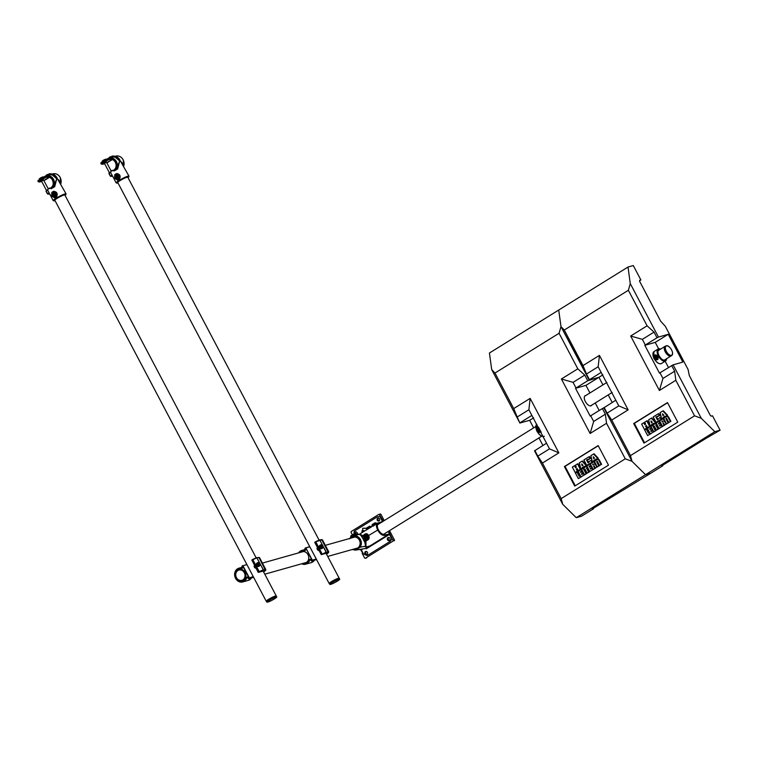 <?xml version="1.0" encoding="UTF-8"?>
<svg xmlns="http://www.w3.org/2000/svg" width="758" height="758" viewBox="0 0 758 758"><rect width="100%" height="100%" fill="white"/><g stroke="black" fill="none" stroke-linecap="round" stroke-linejoin="round"><path stroke-width="1.14" d="M241.451 580.628A5.666 4.87 -105.7 0 0 242.494 580.476A5.666 4.87 -105.7 0 0 243.583 579.993A5.666 4.87 -105.7 0 0 245.365 577.947M243.185 570.234A5.666 4.87 -105.7 0 0 239.424 569.571A5.666 4.87 -105.7 0 0 238.448 569.988M371.951 525.54L376.603 523.086L371.951 525.54L372.026 526.118L373.192 525.862L375.977 524.214M376.366 524.413C378.053 522.821 376.991 523.399 373.173 526.137L372.026 526.118M366.55 528.771L371.06 526.526L367.45 528.127L366.474 529.501L367.734 529.065C371.022 526.725 371.913 526.26 370.416 527.672M371.259 526.981L366.427 529.937M349.343 538.578L354.185 535.764C356.895 535.726 358.989 536.986 360.467 539.535C361.746 542.188 361.661 544.746 360.211 547.2L365.602 546.167L364.759 541.894L363.196 539.137L364.664 538.493A1.961 1.687 -105.7 0 0 367.26 536.257A1.961 1.687 -105.7 0 0 364.418 538.152A1.961 1.687 -105.7 0 0 364.664 538.493L365.11 540.691L365.943 541.051L365.972 546.054C364.086 548.224 368.53 546.006 369.686 546.101C368.407 546.054 364.219 548.205 365.64 546.186L360.211 547.2L355.303 550.128L352.262 549.522M364.617 537.934A1.753 1.507 -105.7 0 0 367.204 536.323A1.753 1.507 -105.7 0 0 364.617 537.934M354.431 548.906A5.979 5.467 -101.6 0 0 355.853 548.82A5.979 5.467 -101.6 0 0 359.387 540.141A5.979 5.467 -101.6 0 0 353.446 537.109A5.979 5.467 -101.6 0 0 351.494 537.972M354.801 548.801A5.979 5.467 -101.6 0 0 356.08 548.773M355.104 534.418L356.762 533.679L357.264 534.115A1.639 1.412 -105.7 0 0 355.445 531.917A1.639 1.412 -105.7 0 0 354.782 534.428M355.928 531.879A1.639 1.412 -105.7 0 0 355.673 534.125M387.509 539.829A1.639 1.412 -105.7 0 0 389.934 538.322A1.639 1.412 -105.7 0 0 387.509 539.829M388.759 537.46A1.639 1.412 -105.7 0 0 389.593 540.435M364.986 553.804A1.639 1.412 -105.7 0 0 367.412 552.298A1.639 1.412 -105.7 0 0 364.986 553.804M366.237 551.436A1.639 1.412 -105.7 0 0 367.08 554.411M377.238 520.244A1.582 1.364 -105.7 0 0 379.578 518.794A1.582 1.364 -105.7 0 0 377.238 520.244M378.46 517.97A1.582 1.364 -105.7 0 0 379.265 520.822M365.716 540.871L367.829 539.649L368.161 535.792L365.062 534.257L364.664 534.826A2.634 2.265 74.3 0 1 367.109 539.45L366.929 539.279A2.416 2.075 -105.7 0 0 364.693 535.034L363.016 536.077L364.181 537.593L362.779 538.37L361.547 535.878L359.32 534.257L354.185 535.764L359.349 534.248A1.175 1.128 84.2 0 0 359.737 534.058L362.769 535.726L365.072 534.039C366.531 533.338 367.715 533.84 368.625 535.565C369.516 537.356 369.326 538.777 368.047 539.819L365.716 541.136M351.371 536.636L354.393 535.641M385.159 533.348A5.979 2.956 -121.8 0 1 384.514 534.115A5.979 2.956 -121.8 0 1 378.441 529.861A5.979 2.956 -121.8 0 1 378.214 523.958A5.979 2.956 -121.8 0 1 379.19 523.731M356.137 535.139L358.572 534.475M370.596 527.312L371.827 526.554M376.603 523.086L377.143 523.475L376.394 523.769L382.515 521.618L379.976 516.388M356.118 550.024L365.915 548.432L389.044 534.087L384.477 535.375C382.155 535.603 379.891 533.822 377.674 530.041C375.93 526.241 376.006 523.863 377.91 522.925L378.195 523.02C376.347 523.93 376.271 526.223 377.958 529.908C380.09 533.566 382.288 535.281 384.543 535.063L389.536 533.964M366.256 529.965L359.737 534.058M349.258 538.692L353.076 535.925L359.339 534.248A1.175 1.071 71.3 0 0 359.662 534.077M378.318 524.261A5.979 2.956 58.2 0 0 377.825 524.309M358.818 549.569L362.817 548.944M391.933 539.071L389.489 534.437L370.131 546.442L369.677 546.101L370.131 546.442L366.322 548.801M352.527 549.446L355.199 549.91L359.946 547.087C361.358 544.718 361.433 542.245 360.202 539.658C358.78 537.195 356.753 535.982 354.109 536.01L349.353 538.843M363.196 539.137L362.779 538.37M353.683 537.071A5.979 5.467 -101.6 0 0 352.044 537.82M362.731 530.534L364.854 530.818M361.358 536.152A1.175 1.08 -154 0 0 362.589 536.114L361.784 537.062M364.399 541.752A1.175 0.985 116.5 0 1 365.11 540.691L367.109 539.45L368.047 539.819M363.745 540.681L366.929 539.279M362.712 535.584L361.547 535.878L362.589 536.114L364.693 535.034M357.909 549.711L360.069 549.417M392.104 538.843L388.21 531.453M382.923 521.409L380.241 516.34M392.17 538.758L390.237 541.288A0.701 0.606 74.3 0 1 390.086 541.42L367.422 555.481A0.701 0.606 74.3 0 1 366.91 555.51L362.135 553.302L364.579 557.935A0.701 0.606 -105.7 0 0 365.422 558.229L392.786 541.25A0.701 0.606 -105.7 0 0 392.985 540.302L388.56 531.235M383.264 521.201L379.531 514.786A0.701 0.606 -105.7 0 0 378.678 514.483L351.314 531.472A0.701 0.606 -105.7 0 0 351.115 532.41L352.366 534.778M360.486 549.493L363.054 553.492L361.073 549.749M365.422 558.229L392.786 541.25M392.985 540.302L394.406 539.904L389.527 530.638M384.23 520.604L380.952 514.379L379.531 514.786M378.962 514.407L380.109 514.085A0.701 0.606 74.3 0 1 380.952 514.379M394.406 539.904A0.701 0.606 74.3 0 1 394.217 540.842M351.068 536.294L350.831 535.84L353.872 534.106L354.232 531.462A0.701 0.606 74.3 0 1 354.507 530.988L377.171 516.928A0.701 0.606 74.3 0 1 377.351 516.852L380.336 516.331M363.139 553.539L361.253 549.957L363.054 553.492M372.462 524.896L372.225 524.451L375.276 522.717L375.779 523.143M366.171 528.317L362.656 528.298L366.171 528.317M363.433 528.279L365.612 528.203L363.433 528.279M353.872 534.106L354.384 534.542M365.621 538.038L366.55 538.066L366.986 537.138L366.484 536.19L365.527 536.124L365.072 537.005L365.621 538.038L366.711 537.735M366.569 536.588L365.072 537.005M366.919 528.335L366.683 527.89L369.733 526.156L370.236 526.583M256.99 564.985A1.867 1.601 50.3 0 0 259.947 563.687A1.914 1.639 -129.7 0 1 256.934 565.023A1.914 1.639 -129.7 0 1 259.966 563.687A1.867 1.601 50.3 0 0 256.99 564.985M254.442 565.26A1.914 1.639 50.3 0 0 256.033 568.273M259.425 565.989A1.914 1.639 -129.7 0 1 256.488 565.392A1.914 1.639 -129.7 0 1 257.028 563.09M236.704 578.307A5.865 5.05 -105.7 0 0 242.323 580.732A5.865 5.05 -105.7 0 0 245.289 572.868L244.796 571.949A5.865 5.05 -105.7 0 0 239.14 569.447A5.865 5.05 -105.7 0 0 235.624 574.45M246.9 564.568L242.958 565.752L249.306 577.795L248.444 578.61L249.022 577.937L242.674 565.894L242.039 566.283L242.465 567.088A0.938 0.805 74.3 0 1 241.65 568.424A6.917 5.95 -105.7 0 0 235.691 570.888A6.917 5.95 -105.7 0 0 235.624 578.259A6.917 5.95 -105.7 0 0 241.518 581.926A6.917 5.95 -105.7 0 0 246.492 577.615A0.938 0.805 74.3 0 1 247.97 577.52L248.444 578.61L253.542 577.17M257.606 563.706L257.606 564.719L258.469 565.354L259.331 564.975L258.469 563.327L257.606 563.706M257.606 564.037L258.469 563.327M258.042 565.032L259.331 563.961M265.85 569.618L263.594 571.939A8.319 1.023 152.2 0 0 265.215 569.845L263.348 569.798L265.3 569.533A8.556 1.052 -27.8 0 1 265.85 569.618L259.501 557.575A8.556 1.052 152.2 0 0 258.952 557.49L256.716 557.651L252.679 559.432L259.236 571.598L263.253 569.836L256.905 557.793L251.883 560.162L258.232 572.205L259.037 571.703L252.679 559.432L251.874 559.925L252.66 559.442M263.386 571.56A6.092 0.749 -27.8 0 0 262.818 571.144L258.459 572.375L263.348 569.798L256.716 557.651L258.952 557.49L265.215 569.845M319.923 547.248A1.867 1.601 50.3 0 0 322.88 545.94A1.867 1.601 50.3 0 0 319.923 547.248M322.899 545.94A1.914 1.639 -129.7 0 1 319.867 547.276A1.914 1.639 -129.7 0 1 322.899 545.94M317.365 547.513A1.914 1.639 50.3 0 0 318.957 550.535M322.358 548.242A1.914 1.639 -129.7 0 1 319.421 547.646A1.914 1.639 -129.7 0 1 319.961 545.343M303.939 563.147A5.865 5.05 -105.7 0 0 305.247 562.986A5.865 5.05 -105.7 0 0 308.212 555.131L307.729 554.212A5.865 5.05 -105.7 0 0 302.072 551.701A5.865 5.05 -105.7 0 0 300.869 552.25M301.902 563.725A6.917 5.95 -105.7 0 0 309.425 559.868A0.938 0.805 74.3 0 1 310.894 559.774L311.367 560.863L316.474 559.423M320.539 545.959L321.401 547.608L322.264 547.229L321.392 545.58L320.539 545.959M320.539 546.291L321.392 545.58M320.966 547.285L322.254 546.215M328.783 551.871L322.434 539.829A8.556 1.052 152.2 0 0 321.875 539.743L315.821 541.809L322.188 554.136L328.223 551.786A8.556 1.052 -27.8 0 1 328.783 551.871L326.518 554.193A8.319 1.023 152.2 0 0 328.138 552.099L326.196 552.374L319.829 540.047L315.65 541.667M315.821 541.809L314.816 542.415L321.165 554.458L321.961 553.956L315.821 541.809M305.578 547.93L304.962 548.309L305.398 549.342A0.938 0.805 74.3 0 1 304.574 550.678A6.917 5.95 -105.7 0 0 298.832 552.819M309.832 546.821L305.607 547.911L304.877 548.612L305.398 549.342M316.313 559.12L311.955 560.19L305.881 548.006L312.239 560.048L311.367 560.863L316.181 558.864M319.791 539.895L321.657 539.62L319.649 539.904L326.281 552.051L321.383 554.629L325.75 553.397A6.092 0.749 -27.8 0 1 326.319 553.814M242.465 580.382A5.571 4.794 -105.7 0 0 242.475 580.382A5.571 4.794 -105.7 0 0 245.573 573.73A5.571 4.794 -105.7 0 0 239.452 569.665L239.452 569.665A5.571 4.794 -105.7 0 0 239.443 569.665L238.988 569.798A5.571 4.794 74.3 0 1 245.118 573.853A5.571 4.794 74.3 0 1 242.01 580.514A5.571 4.794 74.3 0 1 242.001 580.514A5.571 4.794 74.3 0 1 235.89 576.45A5.571 4.794 74.3 0 1 238.988 569.798A5.571 4.794 74.3 0 1 238.997 569.789C232.905 571.172 236.098 582.504 242.001 580.514L242.475 580.382M276.234 596.12A5.666 0.692 152.2 0 0 276.253 595.968A5.666 0.692 152.2 0 0 275.429 596.006A5.666 0.692 152.2 0 0 269.649 598.697A5.666 0.692 152.2 0 0 266.238 601.246A5.666 0.692 152.2 0 0 266.38 601.312M339.167 578.373A5.666 0.692 152.2 0 0 339.186 578.221A5.666 0.692 152.2 0 0 338.362 578.259A5.666 0.692 152.2 0 0 332.572 580.95A5.666 0.692 152.2 0 0 329.171 583.499A5.666 0.692 152.2 0 0 329.313 583.565M45.641 175.932L50.246 173.933A7.296 6.282 -105.7 0 1 56.916 177.76A7.296 6.282 -105.7 0 1 57.201 178.367L56.983 177.76C55.362 174.965 53.117 173.696 50.255 173.933M53.6 197.194L55.694 196.35L56.291 193.347L53.496 192.2L52.075 193.082L51.97 195.886L53.543 197.184A2.558 2.198 74.3 0 1 51.999 195.886M49.554 174.132A7.296 6.282 74.3 0 1 56.225 177.959A7.296 6.282 74.3 0 1 56.518 178.566L52.586 175.183A7.267 6.253 -105.7 0 0 50.113 174.766L47.46 175.411M52.463 179.997A5.865 5.05 -105.7 0 0 46.57 177.097A5.865 5.05 -105.7 0 0 45.452 177.59L38.819 181.702L38.203 181.465L44.997 177.239A6.329 5.448 74.3 0 1 52.605 179.902A6.329 5.448 74.3 0 1 50.862 188.363L53.951 186.155L56.859 178.462L54.699 186.733L51.08 188.77A6.803 5.856 -105.7 0 0 52.956 179.684A6.803 5.856 -105.7 0 0 44.788 176.832L37.985 181.048L44.741 176.387M43.121 180.357L41.5 181.067L46.456 190.457M48.806 193.65L49.355 193.337L48.815 193.669M64.942 195.166A5.865 0.72 152.2 0 0 65.036 194.91A5.865 0.72 152.2 0 0 56.973 198.454A5.865 0.72 152.2 0 0 54.661 200.377A5.865 0.72 152.2 0 0 54.927 200.453M51.639 194.673L51.876 192.343L53.591 191.281C57.002 191.793 57.987 193.669 56.556 196.909L54.841 197.971L52.473 196.559M52.492 180.053A5.865 5.05 -105.7 0 1 50.871 187.88L48.256 189.036A7.267 0.891 152.2 0 0 47.555 189.917L53.202 200.624A7.267 0.891 -27.8 0 1 56.073 198.236A7.267 0.891 -27.8 0 1 66.06 193.849L57.201 178.367M56.12 176.529L56.983 177.76M56.518 178.566L56.859 178.462C59.38 180.328 60.631 182.271 60.612 184.279M38.203 181.465L37.985 181.048A11.721 1.44 152.2 0 0 37.976 181.295L38.194 181.712A11.721 1.44 -27.8 0 1 38.203 181.465M48.105 175.202L46.191 175.742A7.267 6.253 74.3 0 1 53.534 179.409A7.267 6.253 74.3 0 1 53.951 186.155L54.699 186.733M48.465 188.42L48.256 189.036L48.465 188.42L49.952 188.316M48.55 188.391L50.824 187.918M49.403 174.435L50.113 174.766M45.328 179.457L49.535 177.306L45.48 179.826A11.256 1.383 152.2 0 1 43.879 180.537L45.489 179.826M47.489 175.373L47.403 174.785L50.322 173.923M53.647 197.203L53.543 197.184A2.558 2.198 74.3 0 0 54.263 197.241A0.938 0.587 -98.2 0 1 54.841 197.971M51.876 192.343A0.938 0.512 -146.8 0 1 52.112 193.025M53.591 191.281L53.496 192.2A2.558 2.198 74.3 0 1 55.694 196.35L56.556 196.909M51.838 195.374A1.876 1.611 -105.7 0 0 54.898 194.351A1.876 1.611 -105.7 0 0 51.838 195.374M53.951 194.048L53.032 193.811L52.435 194.598L52.766 195.63L53.704 195.915L54.311 195.166L53.951 194.048M53.979 194.114L54.273 195.213M54.263 195.213L52.766 195.63M53.932 194.181L52.435 194.598M48.929 177.097L47.441 178.139L49.516 177.306M49.09 177.145L48.124 177.779L49.393 177.249M49.478 193.565L48.654 194.152L49.592 193.773M43.405 177.22L42.6 176.936L43.215 176.87M42.088 177.192L41.027 177.628L42.088 177.192L42.429 177.817M40.468 179.04L40.06 178.263L41.027 177.628L39.151 179.021L39.482 179.646M40.06 178.263L39.151 179.021M108.565 158.185L113.179 156.195A7.296 6.282 -105.7 0 1 119.849 160.014A7.296 6.282 -105.7 0 1 120.134 160.62L119.916 160.014C118.295 157.219 116.05 155.949 113.179 156.186M116.524 179.447L118.618 178.604L119.224 175.6L116.429 174.454L115.008 175.335L114.903 178.139L116.467 179.438A2.558 2.198 74.3 0 1 115.008 175.335M112.487 156.385A7.296 6.282 74.3 0 1 119.158 160.213A7.296 6.282 74.3 0 1 119.451 160.819L115.51 157.437A7.267 6.253 -105.7 0 0 113.046 157.02L110.384 157.664M115.396 162.25A5.865 5.05 -105.7 0 0 109.503 159.351A5.865 5.05 -105.7 0 0 108.375 159.843L101.752 163.955L101.136 163.719L107.93 159.502A6.329 5.448 74.3 0 1 115.538 162.155A6.329 5.448 74.3 0 1 113.795 170.616L116.884 168.409L119.792 160.724L117.623 168.987L114.013 171.024A6.803 5.856 -105.7 0 0 115.889 161.937A6.803 5.856 -105.7 0 0 107.712 159.085L100.918 163.302L107.674 158.649M106.044 162.61L104.433 163.321L109.389 172.71M112.298 175.61L111.274 176.292L112.288 175.591M127.875 177.429A5.865 0.72 152.2 0 0 127.96 177.164A5.865 0.72 152.2 0 0 119.906 180.707A5.865 0.72 152.2 0 0 117.594 182.631A5.865 0.72 152.2 0 0 117.86 182.706M114.572 176.927L114.809 174.596L116.524 173.535C119.935 174.046 120.92 175.922 119.489 179.163L117.774 180.224L115.406 178.812M115.424 162.307A5.865 5.05 -105.7 0 1 113.804 170.133L111.189 171.289A7.267 0.891 152.2 0 0 110.488 172.18L116.135 182.877A7.267 0.891 -27.8 0 1 118.997 180.489A7.267 0.891 -27.8 0 1 128.993 176.102L120.134 160.62M119.053 158.792L119.916 160.014M119.451 160.819L119.792 160.724C122.313 162.582 123.563 164.524 123.545 166.533M101.136 163.719L100.918 163.302A11.721 1.44 152.2 0 0 100.909 163.548L101.117 163.965A11.721 1.44 -27.8 0 1 101.136 163.719M111.038 157.456L109.114 157.996A7.267 6.253 74.3 0 1 116.457 161.662A7.267 6.253 74.3 0 1 116.884 168.409L117.623 168.987M111.388 170.673L111.189 171.289L111.388 170.673L112.885 170.569M111.473 170.645L113.747 170.171M112.336 156.688L113.046 157.02M108.252 161.71L112.468 159.568L110.374 160.402L109.863 159.426M110.422 157.626L110.336 157.039L113.245 156.176M116.571 179.466L116.467 179.438A2.558 2.198 74.3 0 0 117.196 179.494A0.938 0.587 -98.2 0 1 117.774 180.224M114.809 174.596A0.938 0.512 -146.8 0 1 115.045 175.278M116.524 173.535L116.429 174.454A2.558 2.198 74.3 0 1 118.618 178.604L119.489 179.163M114.761 177.628A1.876 1.611 -105.7 0 0 117.831 176.605A1.876 1.611 -105.7 0 0 114.761 177.628M116.884 176.301L115.965 176.064L115.368 176.86L115.699 177.893L116.637 178.168L117.244 177.419L116.884 176.301M116.903 176.368L117.206 177.476L115.699 177.893M116.855 176.434L115.368 176.86M111.862 159.351L110.374 160.402M112.013 159.398L111.056 160.033L112.317 159.502M112.411 175.818L111.587 176.406L112.516 176.027M106.328 159.474L105.533 159.189L106.148 159.123M105.021 159.445L103.95 159.881L105.021 159.445L105.353 160.08M103.401 161.293L102.984 160.516L103.95 159.881L102.074 161.274L102.415 161.899M102.984 160.516L102.074 161.274M275.362 596.053A5.571 0.682 152.2 0 0 269.668 598.687A5.571 0.682 152.2 0 0 266.323 601.198L266.759 602.023A5.571 0.682 -27.8 0 1 270.104 599.512A5.571 0.682 -27.8 0 1 275.798 596.878A5.571 0.682 -27.8 0 1 276.604 596.83L276.177 596.006A5.571 0.682 152.2 0 0 275.362 596.053M338.295 578.307A5.571 0.682 152.2 0 0 332.601 580.941A5.571 0.682 152.2 0 0 329.256 583.461L329.692 584.276A5.571 0.682 -27.8 0 1 333.037 581.765A5.571 0.682 -27.8 0 1 338.731 579.131A5.571 0.682 -27.8 0 1 339.537 579.084L339.101 578.259A5.571 0.682 152.2 0 0 338.295 578.307M665.562 346.131A5.666 2.795 58.2 0 0 665.448 346.16A5.666 2.795 58.2 0 0 665.079 346.321A5.666 2.795 58.2 0 0 665.486 352.262A5.666 2.795 58.2 0 0 670.688 356.099A5.666 2.795 58.2 0 0 671.048 355.947A5.666 2.795 58.2 0 0 671.427 355.597M586.474 374.016L589.459 379.682L601.151 372.424L598.166 366.768L586.474 374.016L583.016 365.583L599.436 355.398L628.155 409.87L611.734 420.055L630.466 455.605L694.555 415.829L675.823 380.289L659.394 390.484L630.675 336.012L647.105 325.817L628.363 290.276L564.274 330.043L583.016 365.583M643.997 443.108L677.775 422.149L667.466 402.593L633.688 423.551L643.997 443.108M611.734 420.055L607.101 413.129L618.793 405.871L615.809 400.215L603.823 407.842L632.011 461.309L603.823 407.842L602.383 408.543L605.367 414.2L606.533 423.286L590.112 433.472L561.394 379L577.814 368.814L559.072 333.274L494.983 373.04L513.725 408.581L530.145 398.386L558.864 452.858L542.444 463.053L561.185 498.593L625.274 458.827L606.533 423.286M615.809 400.215L601.151 372.424M589.459 379.682L560.986 326.594L564.274 330.043M602.913 374.831L598.934 377.304L587.734 380.753L575.53 388.304L590.179 416.085L602.383 408.543M607.101 413.129L604.117 407.472M630.466 455.605L632.011 461.309L645.541 474.688L650.809 473.21L662.767 465.791L662.53 465.346M647.105 325.817L654.031 332.099L657.015 337.765L644.812 345.307L659.46 373.097L673.104 364.844L701.292 418.312L714.822 431.7L720.1 430.212L712.501 415.801L711.241 416.161L710.35 415.469L689.297 375.542L688.084 369.487L665.297 326.262L660.635 321.184L639.591 281.265L639.619 280.308L640.88 279.958L633.281 265.546L628.012 267.034L630.268 283.596L658.456 337.064L657.015 337.765M654.031 332.099L642.339 339.357L645.323 345.013M658.617 348.803L655.225 342.37L668.215 334.306L682.863 362.097L673.104 364.844M655.225 342.37L644.812 345.307M668.49 367.516L665.164 361.215M668.215 334.306L658.456 337.064M653.747 423.76L656.115 422.49L651.852 417.961L648.649 419.752L650.108 426.024L653.33 423.324L653.747 423.76L655.537 422.651L651.274 418.122M650.108 426.024L653.443 423.447M656.04 422.339L661.137 419.174L660.161 417.345L657.385 419.875L655.86 416.976L659.252 415.602L658.285 413.773L653.188 416.938L656.04 422.339L661.706 419.013L664.842 416.18L665.268 416.616L667.059 415.498L662.805 410.969L660.142 412.617L661.63 418.871L664.965 416.303M657.139 416.909L659.82 415.441L658.863 413.612L658.285 413.773M657.887 419.572L656.428 416.815L656.921 416.512M661.62 418.852L660.739 417.184L660.161 417.345M644.48 429.511L646.631 428.175L645.522 426.062L646.394 425.522L647.512 427.635L649.634 426.309L646.792 420.908L644.66 422.234L645.674 424.148L644.793 424.688L643.788 422.774L641.638 424.11L644.48 429.511L647.209 428.014L646.47 425.664M645.295 424.385L644.357 422.613L643.788 422.774M647.512 427.635L650.137 426.015M650.08 425.901L647.36 420.747L646.792 420.908M659.072 428.516L662.132 426.612L661.393 425.21L659.858 426.157L659.479 425.437L661.014 424.48L660.332 423.191L658.797 424.148L658.408 423.409L659.943 422.462L659.242 421.116L656.172 423.021L659.072 428.516L662.653 426.337M659.299 423.836L658.986 423.248L660.398 422.367M660.36 425.854L660.047 425.266L661.469 424.395M647.635 435.604L649.994 434.144L649.255 432.742L648.431 433.254L646.28 429.161L644.736 430.118L647.635 435.604L650.516 433.879M648.933 432.941L646.849 429L646.28 429.161M650.345 433.927L653.424 432.013L652.685 430.62L651.15 431.567L650.771 430.838L652.297 429.89L651.624 428.602L650.089 429.549L649.701 428.82L651.236 427.863L650.525 426.527L647.455 428.431L650.345 433.927L653.936 431.738M650.582 429.246L650.279 428.658L651.69 427.777M651.643 431.255L651.34 430.677L652.761 429.795M653.803 431.776L655.338 430.828L652.439 425.342L650.904 426.29L653.803 431.776L655.907 430.667L653.661 426.403M653.529 426.441L654.239 426.005L656.428 430.156L657.953 429.208L655.765 425.049L656.485 424.603L655.774 423.267L652.818 425.105L653.529 426.441L654.315 426.148M656.428 430.156L658.531 429.037L656.343 424.887L656.959 424.508M666.566 423.855L668.111 422.907L665.894 418.7L666.576 418.274L668.793 422.471L670.328 421.524L667.836 416.796L666.727 416.474L663.676 418.369L666.566 423.855L668.679 422.746L666.652 418.416M668.793 422.471L670.906 421.363L668.404 416.635L666.727 416.474M667.552 402.754L634.323 423.381L644.546 442.767M665.268 416.616L667.627 415.337L663.373 410.808L662.805 410.969M664.093 419.155L662.549 419.07L659.621 420.889L662.511 426.375L664.065 425.409L662.947 423.277L663.534 422.917L664.652 425.049L666.197 424.092L665.003 421.827L664.179 421.619L663.705 419.364L662.549 419.07M665.391 421.619L664.747 421.457L664.927 420.747M664.652 425.049L666.708 423.817M662.511 426.375L664.643 425.247L663.61 423.059M639.6 280.744L640.88 279.958M662.767 465.791L661.734 465.848L705.736 438.541L720.1 430.212M520.178 422.68L531.87 415.422L528.885 409.756L517.193 417.014L519.884 423.049L491.696 369.591L489.431 353.02L558.722 310.031L560.986 326.594L558.722 310.031L628.012 267.034M714.822 431.7L645.541 474.688L632.011 461.309L625.274 458.827M589.942 392.947L585.943 385.367L598.934 377.304L602.932 384.884L598.934 377.304L589.174 380.052L560.986 326.594L559.072 333.274M608.219 394.927L612.189 402.451L608.219 394.927M628.363 290.276L630.268 283.596M701.292 418.312L694.555 415.829M634.323 423.381L633.688 423.551M671.664 365.546L674.648 371.212L675.823 380.289M668.111 422.907L668.679 422.746M665.894 418.7L666.462 418.539M670.328 421.524L670.906 421.363M667.836 416.796L668.404 416.635M657.953 429.208L658.531 429.037M655.765 425.049L656.343 424.887M655.338 430.828L655.907 430.667M653.424 432.013L653.993 431.852M650.771 430.838L651.34 430.677M649.701 428.82L650.279 428.658M649.994 434.144L650.572 433.983M662.132 426.612L662.71 426.451M659.479 425.437L660.047 425.266M658.408 423.409L658.986 423.248M646.631 428.175L647.209 428.014M645.522 426.062L646.091 425.901M649.634 426.309L650.212 426.148M661.137 419.174L661.706 419.013M655.86 416.976L656.428 416.815M659.252 415.602L659.82 415.441M662.501 413.745L662.918 415.63L663.8 415.09L662.501 413.745M663.392 417.772L663.97 417.611M663.259 417.165L663.828 417.004M667.059 415.498L667.627 415.337M663.288 414.56L663.458 415.299M650.98 420.898L651.397 422.784L652.278 422.234L650.98 420.898M651.88 424.916L652.458 424.755M651.747 424.309L652.316 424.148M655.537 422.651L656.115 422.49M651.776 421.723L651.937 422.452M661.876 421.259L662.265 421.988L662.852 421.619L662.464 420.889L661.876 421.259L662.757 421.685M664.065 425.409L664.643 425.247M662.947 423.277L663.515 423.116M666.197 424.092L666.765 423.93M664.179 421.619L664.747 421.457M659.972 372.803L662.956 378.46L674.648 371.212M659.394 390.484L662.956 378.46M630.675 336.012L642.339 339.357M618.793 405.871L628.155 409.87M598.166 366.768L599.436 355.398M655.746 359.358A1.961 1.687 -105.7 0 0 657.177 356.525A1.961 1.687 -105.7 0 0 654.732 355.767M658.37 356.554L658.143 355.493L654.599 355.256C653.074 357.35 653.51 358.875 655.86 359.861A2.492 2.151 74.3 0 1 654.675 355.208A2.492 2.151 74.3 0 1 656.978 359.586A2.492 2.151 74.3 0 1 655.86 359.861L657.792 359.614L658.37 356.554L657.897 355.644L655.12 354.877M666.566 358.761A7.03 3.477 -121.8 0 1 665.533 360.979A7.03 3.477 -121.8 0 1 658.645 356.45L655.575 359.823M658.579 350.139A5.865 2.899 -121.8 0 1 659.138 350.006M660.673 349.059L658.124 349.021A7.03 3.477 -121.8 0 0 658.143 355.493L657.897 355.644M654.344 356.004A1.876 1.611 -105.7 0 0 656.428 359.046A1.876 1.611 -105.7 0 0 654.344 356.004M656.305 357.947L655.234 356.45L654.505 357.065L655.509 358.619L656.305 357.947M656.021 356.838L656.276 357.804M656.134 357.729L654.647 358.146M655.765 356.715L654.505 357.065M585.858 395.477A5.865 2.899 58.2 0 0 585.498 395.534A5.865 2.899 58.2 0 0 585.119 395.704A5.865 2.899 58.2 0 0 585.536 401.854A5.865 2.899 58.2 0 0 590.927 405.833A5.865 2.899 58.2 0 0 591.306 405.663A5.865 2.899 58.2 0 0 591.837 405.104M574.716 486.105L608.494 465.147L598.176 445.59L564.407 466.549L574.716 486.105M542.444 463.053L537.81 456.126L549.503 448.869L546.518 443.203L534.532 450.839L562.72 504.297L561.185 498.593M546.518 443.203L531.87 415.422M533.623 417.829L529.643 420.302L519.884 423.049M517.193 417.014L513.725 408.581M491.696 369.591L494.983 373.04M537.81 456.126L534.826 450.46M577.814 368.814L584.75 375.096L587.734 380.753M584.75 375.096L573.057 382.354L576.042 388.011M585.943 385.367L575.53 388.304M599.199 410.514L595.229 402.991M584.456 466.757L586.825 465.478L582.561 460.959L579.358 462.75L580.817 469.012L584.039 466.322L584.456 466.757L586.247 465.649L581.992 461.12M580.817 469.012L584.153 466.445M586.569 459.973L589.961 458.599L588.994 456.771L583.897 459.935L586.749 465.336L587.327 465.175L592.424 462.01L591.448 460.172L588.767 461.65L589.089 462.257L588.104 462.873L586.569 459.973L587.639 459.509M587.848 459.907L590.539 458.438L589.572 456.61L588.994 456.771M588.596 462.57L587.147 459.812M575.199 472.509L577.35 471.173L576.232 469.06L577.113 468.52L578.221 470.623L580.353 469.306L577.501 463.905L575.369 465.223L576.383 467.146L575.511 467.686L574.498 465.772L572.347 467.099L575.199 472.509L577.918 471.012L577.189 468.662M576.004 467.373L575.076 465.611L574.498 465.772M578.221 470.623L580.846 469.003M580.789 468.889L578.079 463.744L577.501 463.905M589.781 471.504L592.851 469.609L592.112 468.207L590.577 469.155L590.188 468.425L591.723 467.478L591.05 466.189L589.516 467.146L589.127 466.407L590.662 465.45L589.951 464.114L586.881 466.018L589.781 471.504L593.362 469.335M590.008 466.833L589.696 466.246L591.117 465.365M591.069 468.851L590.766 468.264L592.178 467.383M578.345 478.601L580.704 477.142L579.965 475.74L579.15 476.251L576.99 472.158L575.455 473.115L578.345 478.601L581.225 476.877M579.643 475.939L577.568 471.997L576.99 472.158M581.064 476.915L584.134 475.01L583.395 473.608L581.86 474.555L581.481 473.835L583.006 472.878L582.334 471.599L580.799 472.547L580.42 471.808L581.945 470.86L581.234 469.524L578.165 471.429L581.064 476.915L584.645 474.735M581.301 472.234L580.988 471.647L582.409 470.765M582.362 474.252L582.059 473.674L583.471 472.793M584.513 474.773L586.048 473.826L583.148 468.33L581.623 469.287L584.513 474.773L586.626 473.665L584.371 469.401M584.238 469.439L584.949 468.994L587.137 473.153L588.672 472.196L586.484 468.046L587.194 467.601L586.493 466.265L583.537 468.093L584.238 469.439L585.024 469.145M587.137 473.153L589.241 472.035L587.052 467.885L587.668 467.506M597.285 466.852L598.82 465.895L596.603 461.688L597.295 461.262L599.512 465.469L601.037 464.521L598.545 459.793L597.437 459.471L594.386 461.357L597.285 466.852L599.398 465.734L597.37 461.414M599.512 465.469L601.615 464.36L599.123 459.632L597.437 459.471M598.261 445.751L565.032 466.369L575.256 485.764M595.977 459.604L598.346 458.334L594.092 453.805L590.861 455.615L592.339 461.868L594.111 460.769L593.969 460.163L597.768 458.495L593.514 453.966M592.339 461.868L595.674 459.301M594.803 462.153L593.258 462.067L590.33 463.877L593.23 469.373L594.784 468.406L593.656 466.274L594.244 465.905L595.371 468.037L596.906 467.089L595.712 464.825L594.888 464.616L594.414 462.361L593.258 462.067M596.101 464.616L595.466 464.455L595.646 463.744M595.371 468.037L597.427 466.814M593.23 469.373L595.352 468.245L594.329 466.056M593.476 508.789L581.528 516.198L576.251 517.686L645.541 474.688L650.809 473.21L592.453 508.836L593.476 508.789L593.249 508.343M576.251 517.686L562.72 504.297M529.643 420.302L533.641 427.882M538.938 437.925L542.908 445.448M565.032 466.369L564.407 466.549M598.82 465.895L599.398 465.734M596.603 461.688L597.181 461.527M601.037 464.521L601.615 464.36M598.545 459.793L599.123 459.632M588.672 472.196L589.241 472.035M586.484 468.046L587.052 467.885M586.048 473.826L586.626 473.665M584.134 475.01L584.712 474.849M581.481 473.835L582.059 473.674M580.42 471.808L580.988 471.647M580.704 477.142L581.282 476.981M592.851 469.609L593.419 469.439M590.188 468.425L590.766 468.264M589.127 466.407L589.696 466.246M577.35 471.173L577.918 471.012M576.232 469.06L576.81 468.899M580.353 469.306L580.922 469.145M586.749 465.336L592.424 462.01M591.846 462.172L590.88 460.333M589.961 458.599L590.539 458.438M593.22 456.742L593.637 458.628L594.518 458.078L593.22 456.742M594.111 460.769L594.679 460.608M593.969 460.163L594.547 460.002M597.768 458.495L598.346 458.334M594.007 457.557L594.168 458.296M581.699 463.896L582.116 465.782L582.987 465.232L581.699 463.896M582.589 467.913L583.167 467.752M582.457 467.307L583.035 467.146M586.247 465.649L586.825 465.478M582.485 464.711L582.646 465.44M592.595 464.256L592.974 464.986L593.561 464.616L593.182 463.887L592.595 464.256L593.476 464.673M594.784 468.406L595.352 468.245M593.656 466.274L594.234 466.113M596.906 467.089L597.484 466.928M594.888 464.616L595.466 464.455M590.69 415.801L593.675 421.457L605.367 414.2M590.112 433.472L593.675 421.457M561.394 379L573.057 382.354M549.503 448.869L558.864 452.858M528.885 409.756L530.145 398.386M538.654 432.022A1.961 1.687 -105.7 0 0 540.321 430.535M539.137 428.279A1.961 1.687 -105.7 0 0 537.64 428.431M540.71 431.264A2.492 2.151 74.3 0 1 538.758 432.524L541.079 431.965M541.165 432.126L538.483 432.486M537.507 427.91L538.531 427.133M537.251 428.658A1.876 1.611 -105.7 0 0 539.336 431.709A1.876 1.611 -105.7 0 0 537.251 428.658M539.203 430.61L538.142 429.113L537.403 429.729L537.545 430.809L538.417 431.274L539.203 430.61M538.929 429.502L539.184 430.468M539.042 430.392L537.545 430.809M538.673 429.379L537.403 429.729M665.486 346.245A5.571 2.748 58.2 0 0 665.126 346.397A5.571 2.748 58.2 0 0 665.524 352.243A5.571 2.748 58.2 0 0 670.64 356.023A5.571 2.748 58.2 0 0 671.001 355.862L671.692 355.436A5.571 2.748 -121.8 0 1 671.332 355.587A5.571 2.748 -121.8 0 1 666.216 351.816A5.571 2.748 -121.8 0 1 665.818 345.97A5.571 2.748 -121.8 0 1 666.178 345.809A5.571 2.748 -121.8 0 1 667.779 346.036M366.408 528.98L370.814 526.526M357.842 534.058L355.729 534.949M350.698 536.73L355.208 534.485L350.584 537.195M350.556 536.939L354.952 534.485M373.031 524.527L376.356 523.086M368.161 535.792L377.958 529.908M381.113 522.006L382.724 521.04M382.752 521.731L378.195 523.02M362.76 548.972L361.31 549.882L363.433 553.899M360.24 549.417L361.538 549.152M372.093 525.332L373.002 524.545M365.072 534.039L362.892 535.641M362.551 530.458L364.759 530.884M364.333 531.14L362.021 530.846L361.917 532.618M359.605 549.578L361.253 549.957L360.723 549.493M389.716 534.314L389.11 533.774M363.035 538.815L364.418 538.152M377.456 523.115L382.601 521.608M355.303 550.128L352.252 549.522M357.776 549.73L359.68 549.541M247.724 577.406L246.805 577.662A7.154 6.159 74.3 0 1 242.787 581.936A7.154 6.159 74.3 0 1 235.558 578.335A7.154 6.159 74.3 0 1 238.903 568.178A7.154 6.159 74.3 0 1 241.793 568.159L242.304 568.017M241.65 568.424L241.793 568.159A0.701 0.606 -105.7 0 0 242.408 567.164L242.465 567.088M248.302 580.382A7.154 6.159 -105.7 0 0 251.647 577.7L248.302 580.382L242.787 581.936C239.755 582.551 237.33 581.358 235.53 578.335C233.672 573.484 234.791 570.092 238.903 568.178L242.389 567.192L242.077 568.159M248.378 578.477L247.904 577.596A0.701 0.606 -105.7 0 0 246.805 577.662L246.492 577.615M242.389 567.136L242.029 566.055L242.655 565.676L241.954 566.359L242.371 567.164M258.165 572.252L251.874 559.925L258.137 572.281L263.329 571.02M253.38 576.866L249.022 577.937L253.248 576.611M256.858 557.642L259.501 557.575M305.313 549.446L301.836 550.431L298.595 552.885A7.154 6.159 74.3 0 1 301.836 550.431A7.154 6.159 74.3 0 1 304.725 550.422L305.237 550.27M304.574 550.678L304.725 550.422A0.701 0.606 -105.7 0 0 305.341 549.417L304.906 548.584M310.657 559.66L309.738 559.916A7.154 6.159 74.3 0 1 305.72 564.189L311.225 562.635A7.154 6.159 -105.7 0 0 314.579 559.954M301.675 563.791L305.72 564.189A7.154 6.159 74.3 0 1 301.693 563.781M311.301 560.731L310.837 559.849A0.701 0.606 -105.7 0 0 309.738 559.916L309.425 559.868M328.138 552.099L321.657 539.62L322.434 539.829M314.807 542.188L321.383 554.629L314.741 542.463M326.167 553.53A5.865 0.72 152.2 0 0 326.272 553.293L321.108 554.534M305.692 547.882L309.747 546.66L304.962 548.309M305.341 549.417L305.01 550.412M241.83 580.325A5.334 4.595 -105.7 0 0 244.806 573.948A5.334 4.595 -105.7 0 0 238.941 570.054A5.334 4.595 -105.7 0 0 235.965 576.421A5.334 4.595 -105.7 0 0 241.83 580.325M46.664 174.88L49.403 173.819M51.98 195.867A2.558 2.198 74.3 0 1 52.075 193.082M53.088 196.663A2.103 1.81 -105.7 0 0 55.268 193.802A2.103 1.81 -105.7 0 0 52.188 193.47M46.57 177.097C48.976 176.595 50.928 177.58 52.425 180.053C53.818 183.37 53.287 185.985 50.843 187.899L49.839 188.354M60.782 183.834A7.267 6.253 -105.7 0 0 60.195 177.524A7.267 6.253 -105.7 0 0 52.852 173.866L52.311 174.018M66.06 193.849L65.074 195.422A6.803 0.834 152.2 0 0 63.975 194.825A6.803 0.834 152.2 0 0 56.518 198.587A6.803 0.834 152.2 0 0 55.05 200.699M49.327 193.281L47.546 193.821L49.071 192.797M44.798 176.358A7.267 6.253 74.3 0 1 46.191 175.742L44.798 176.358M44.997 177.239L47.773 176.936M38.819 181.702A11.256 1.383 152.2 0 0 41.69 181.408L38.194 181.712M47.659 190.125L46.134 191.139L47.498 189.765M46.134 191.139L47.953 194.171L46.134 191.139M47.46 193.877L46.001 191.262L47.498 189.756M46.049 175.581L50.104 173.696M52.586 175.183A6.831 5.884 -105.7 0 0 49.583 174.634M44.788 176.832L38.118 180.499M108.517 158.299L112.336 156.072M116.021 178.916A2.103 1.81 -105.7 0 0 118.191 176.055A2.103 1.81 -105.7 0 0 115.121 175.723M109.503 159.351C111.909 158.848 113.861 159.834 115.349 162.307C116.741 165.623 116.22 168.238 113.776 170.152L112.771 170.607M123.706 166.087A7.267 6.253 -105.7 0 0 123.118 159.777A7.267 6.253 -105.7 0 0 115.775 156.12L115.244 156.271M128.993 176.102L128.007 177.675A6.803 0.834 152.2 0 0 126.899 177.078A6.803 0.834 152.2 0 0 119.451 180.84A6.803 0.834 152.2 0 0 117.983 182.953M112.26 175.534L111.274 176.301M107.731 158.612A7.267 6.253 74.3 0 1 109.114 157.996L107.731 158.612M107.93 159.502L110.696 159.189M101.752 163.955A11.256 1.383 152.2 0 0 104.613 163.671L101.117 163.965M112.468 159.568L106.812 162.799A11.256 1.383 152.2 0 0 108.413 162.079M110.384 176.14L109.086 172.909L110.431 172.019L109.067 173.393L110.469 176.074L112.004 175.051M110.592 172.379L108.934 173.516L110.346 176.188L111.587 176.406M108.972 157.835L109.54 157.171M115.51 157.437A6.831 5.884 -105.7 0 0 112.516 156.887M107.712 159.085L101.051 162.752M110.412 176.188L110.886 176.424L110.412 176.188M275.732 597.19A5.334 0.654 152.2 0 0 269.175 600.374A5.334 0.654 152.2 0 0 267.849 602.079A5.334 0.654 152.2 0 0 274.405 598.896A5.334 0.654 152.2 0 0 275.732 597.19M338.665 579.444A5.334 0.654 152.2 0 0 332.108 582.627A5.334 0.654 152.2 0 0 330.782 584.333A5.334 0.654 152.2 0 0 337.338 581.149A5.334 0.654 152.2 0 0 338.665 579.444M654.741 359.444A7.03 3.477 58.2 0 0 661.383 363.556C658.958 364.323 656.542 362.684 654.135 358.629A2.265 1.952 -105.7 0 0 657.404 356.383A2.265 1.952 -105.7 0 0 653.756 357.226M653.671 357.662L653.965 351.608A7.03 3.477 58.2 0 0 653.633 357.283M653.652 357.539A6.803 3.354 -121.8 0 1 652.932 353.825M659.479 349.798A5.865 2.899 58.2 0 0 658.74 350.025A5.865 2.899 58.2 0 0 657.897 351.655M665.931 359.121A6.092 3.013 -121.8 0 1 659.015 355.739A6.092 3.013 -121.8 0 1 659.962 349.495M660.597 349.106A6.803 3.354 58.2 0 0 658.674 355.834A6.803 3.354 58.2 0 0 663.515 360.723A6.803 3.354 58.2 0 0 666.566 358.724M653.965 351.608L658.124 349.021A7.03 3.477 -121.8 0 1 660.569 349.087M663.079 360.012A5.865 2.899 58.2 0 0 664.918 359.984A5.865 2.899 58.2 0 0 665.448 359.415M658.939 363.489A6.803 3.354 -121.8 0 1 654.533 359.283M538.038 427.531L537.469 427.938C535.982 430.013 536.418 431.539 538.758 432.524A2.492 2.151 74.3 0 1 538.777 427.597M538.938 427.9A2.265 1.952 -105.7 0 0 536.664 429.89M544.282 436.22C541.866 436.987 539.45 435.348 537.043 431.293A2.265 1.952 -105.7 0 0 540.52 430.914M536.579 430.326L536.872 424.262A7.03 3.477 58.2 0 0 536.541 429.938M536.56 430.193A6.803 3.354 -121.8 0 1 535.84 426.489M537.649 432.107A7.03 3.477 58.2 0 0 543.458 436.485M541.837 436.153A6.803 3.354 -121.8 0 1 537.441 431.937M671.399 355.275A5.334 2.634 58.2 0 0 671.541 349.855A5.334 2.634 58.2 0 0 666.462 345.913A5.334 2.634 58.2 0 0 666.32 351.333A5.334 2.634 58.2 0 0 671.399 355.275M672.507 353.654A5.571 2.748 -121.8 0 1 671.692 355.436C674.791 353.787 669.494 344.615 666.225 345.79L665.126 346.397M242.494 580.476L243.526 580.183M251.533 577.928L253.636 577.331M264.779 574.194L306.45 562.436M314.466 560.181L316.56 559.584M327.712 556.448L357.804 547.958M239.424 569.571L240.447 569.286M262.41 563.09L303.38 551.54M325.343 545.343L354.858 537.024M358.089 534.049L358.96 534.428M355.208 534.485L356.184 535.129M371.06 526.526L371.6 526.914M358.818 534.399L359.368 534.238M365.29 558.286L366.711 557.888M378.82 514.426L380.241 514.028M366.408 528.174L366.427 528.819M362.656 528.298L362.731 530.695M256.716 557.651L252.708 559.413M247.193 577.245L248.387 578.581M314.598 559.954L311.225 562.635M319.649 539.904L315.631 541.667M310.126 559.499L311.32 560.835M266.238 601.246L54.756 200.121M276.253 595.968L263.14 571.087M256.185 557.888L64.771 194.844M329.171 583.499L117.68 182.375M339.186 578.221L326.073 553.34M319.109 540.141L127.704 177.097M52.852 173.866C55.959 173.231 58.432 174.454 60.261 177.524L60.811 183.881M55.059 200.709L53.202 200.624M37.957 180.679L37.976 181.295M47.555 189.917L48.379 188.467M50.075 188.287L48.957 188.325M45.584 176.046L46.636 174.899M47.441 178.139L46.93 177.173M43.576 179.978L48.161 188.657M109.559 157.152L113.037 155.949M115.775 156.12C118.892 155.494 121.356 156.707 123.194 159.777L123.734 166.135M117.992 182.962L116.135 182.877M100.89 162.932L100.909 163.548M110.488 172.18L111.312 170.721M112.999 170.541L111.89 170.588M106.508 162.231L111.085 170.91M266.759 602.023L267.801 602.098C270.928 601.255 278.224 596.783 276.604 596.83M329.692 584.276L330.734 584.352C333.861 583.508 341.157 579.036 339.537 579.084M665.079 346.321L658.247 350.566M606.912 382.42L584.589 396.263M535.764 426.565L377.579 524.726M671.048 355.947L664.216 360.183M612.199 392.464L590.558 405.89M541.743 436.182L383.548 534.352M658.74 350.025C657.612 350.945 657.717 352.849 659.053 355.729C661.194 359.169 663.146 360.59 664.918 359.984M661.383 363.556L665.533 360.979L666.642 358.676M654.561 355.275L655.13 354.867M655.897 359.33L656.636 359.121M538.805 431.984L539.544 431.776"/></g></svg>
